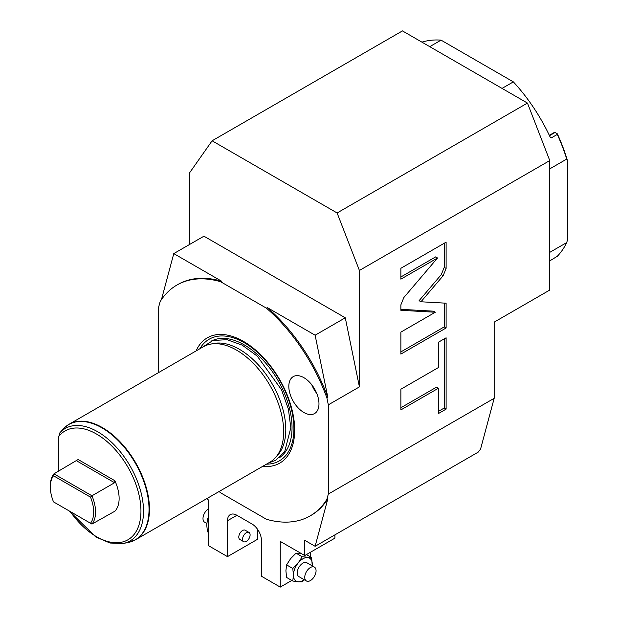 <?xml version="1.0" encoding="UTF-8"?>
<svg xmlns="http://www.w3.org/2000/svg" width="618" height="618" viewBox="0 0 618 618"><rect width="100%" height="100%" fill="white"/><g stroke="black" fill="none" stroke-linecap="round" stroke-linejoin="round"><path stroke-width="0.93" d="M219.12 491.511A133.264 76.941 60 0 0 220.603 492.809L266.42 519.259A133.264 76.941 60 0 0 310.143 515.899A133.264 76.941 60 0 0 326.922 499.267L328.32 494.068L328.32 404.844L326.922 398.031L327.864 397.49L315.118 335.203L267.362 307.625L266.42 308.166L220.603 281.715L221.545 281.175L173.782 253.596L161.452 299.622M220.603 281.715A133.264 76.941 60 0 0 176.879 285.076A133.264 76.941 60 0 0 160.093 301.715L158.702 306.914L158.702 372.515M266.42 308.166A133.264 76.941 60 0 1 326.922 398.031M196.084 350.931A72.36 41.777 60 0 1 232.02 336.285A72.36 41.777 60 0 1 294.678 430.028A72.36 41.777 60 0 1 293.372 442.542A72.36 41.777 60 0 1 262.712 466.343M303.901 412.507A21.321 12.314 -120 0 0 314.562 413.558A21.321 12.314 -120 0 0 317.83 396.478A21.321 12.314 -120 0 0 303.901 377.683A21.321 12.314 -120 0 0 293.233 376.632A21.321 12.314 -120 0 0 289.966 393.712A21.321 12.314 -120 0 0 303.901 412.507M334.917 534.864L334.917 538.139L304.759 555.543L304.759 540.31L315.118 546.297L478.139 452.175L480.534 449.201L494.168 398.316L494.168 322.148L549.765 290.051L549.765 160.564L359.413 270.46L359.413 386.891L345.277 317.791L315.118 335.203M359.413 386.891L328.32 404.844M345.277 317.791L203.932 236.192L173.782 253.596M189.796 244.349L189.796 172.53L212.105 140.796L337.111 212.971L527.455 103.075L402.449 30.9L212.105 140.796M359.413 270.46L337.111 212.971M327.864 397.49A133.264 76.941 -120 0 0 267.362 307.625M221.545 281.175A133.264 76.941 -120 0 0 177.822 284.535L176.879 285.076M206.482 498.803L208.645 500.055L208.645 545.756L227.486 556.633L257.644 539.22L257.644 529.433M310.414 552.283L310.414 556.88M304.759 555.543L280.255 541.399L280.255 587.1L261.414 576.215L261.414 540.31A13.326 7.694 60 0 0 251.989 523.987L236.91 515.288L227.486 520.727A13.326 7.694 60 0 1 230.251 514.624A13.326 7.694 60 0 1 236.91 515.288M227.486 556.633L227.486 520.727M315.118 546.297L327.864 498.726A133.264 76.941 60 0 1 311.086 515.358L310.143 515.899M280.255 587.1L291.781 580.449M238.795 537.05A5.33 3.075 -60 0 1 241.12 531.681A5.33 3.075 -60 0 1 245.23 530.252L249 532.43A5.33 3.075 -60 0 1 250.105 534.871A5.33 3.075 120 0 1 247.779 540.232A5.33 3.075 120 0 1 243.67 541.662L239.9 539.491A5.33 3.075 -60 0 1 238.795 537.05M208.645 519.885L207.432 519.19L206.76 525.076L207.432 531.75L208.645 532.446M207.432 519.19L208.645 517.019M206.806 523.461L204.643 522.21A7.995 4.62 120 0 1 202.99 518.548A7.995 4.62 -60 0 1 208.645 508.761M243.67 541.662A5.33 3.075 120 0 1 242.565 539.22A5.33 3.075 -60 0 1 244.89 533.859A5.33 3.075 -60 0 1 249 532.43M304.442 579.823L302.202 581.862L298.162 581.832L292.777 581.02L286.59 577.451L285.91 570.777L286.59 564.883L290.622 558.633L296.014 553.164L302.202 556.733L311.626 557.575L312.252 565.872M286.59 564.883L292.777 568.46L298.162 562.99L302.202 556.733M296.014 553.164L300.827 553.272M306.428 554.578L311.626 557.575M292.777 581.02L293.45 575.134L292.777 568.46M304.21 579.692A13.326 7.694 120 0 1 298.162 581.832A13.326 7.694 120 0 1 293.45 575.134A13.326 7.694 -60 0 1 298.162 562.99A13.326 7.694 -60 0 1 307.586 557.544A13.326 7.694 -60 0 1 312.299 564.249A13.326 7.694 120 0 1 312.206 565.841M314.415 567.115L306.876 562.766A7.995 4.62 120 0 0 300.711 564.906A7.995 4.62 120 0 0 297.219 572.956A7.995 4.62 120 0 0 298.88 576.617L306.412 580.966A7.995 4.62 120 0 0 312.577 578.827A7.995 4.62 120 0 0 316.068 570.777A7.995 4.62 -60 0 0 314.415 567.115A7.995 4.62 -60 0 0 308.251 569.263A7.995 4.62 -60 0 0 304.759 577.305A7.995 4.62 120 0 0 306.412 580.966M326.922 499.267L327.864 498.726M494.168 398.316L328.32 494.068M437.521 257.992L403.824 297.567L400.873 304.859L400.873 310.306L435.281 312.252L400.873 332.113L400.873 354.091L446.111 327.98L446.111 303.199L420.966 301.777L443.16 275.713L446.111 268.428L446.111 242.171L400.873 268.282L400.873 279.151L437.521 257.992L435.636 256.903L400.873 276.972M438.409 367.548L400.873 389.216L400.873 409.904L438.409 388.235L438.409 413.558L446.111 409.108L446.111 337.783L438.409 342.225L438.409 367.548M549.765 160.564L527.455 103.075M549.765 252.36L566.729 242.573L567.672 239.22L567.672 161.337L566.729 159.073A127.934 73.866 -120 0 0 557.281 134.43L557.328 133.812A126.605 73.094 -120 0 1 567.672 161.337M549.765 168.868L566.729 159.073M549.765 261.028A127.934 73.866 -120 0 0 550.136 260.665L557.281 256.3A127.934 73.866 -120 0 0 566.729 242.573M554.099 133.032L555.041 132.491L557.15 133.704M550.746 137.768L551.434 137.806L550.136 137.057L551.434 137.806L557.281 134.43M502.048 88.405L513.357 81.877L441.051 40.131A127.934 73.866 -120 0 0 421.94 42.148M550.136 137.057A127.934 73.866 -120 0 0 513.357 81.877M429.742 46.659L441.051 40.131M420.966 301.777L419.081 300.688L441.283 274.624L444.226 267.339L444.226 243.26M446.111 327.98L444.226 326.891L444.226 303.09M400.873 351.912L444.226 326.891M435.281 312.252L433.396 311.163L400.873 309.324M438.409 411.379L444.226 408.019L444.226 338.873M400.873 407.725L436.524 387.146L438.409 388.235M446.111 409.108L444.226 408.019M210.135 344.211L213.504 343.523A65.523 37.829 60 0 1 261.182 368.112A65.523 37.829 60 0 1 285.794 429.58A65.523 37.829 60 0 1 277.837 454.964L275.558 457.529A66.636 38.47 -120 0 0 283.654 431.719A66.636 38.47 -120 0 0 236.532 350.112A66.636 38.47 -120 0 0 210.135 344.211A66.636 38.47 -120 0 0 203.222 346.806L69.038 424.28A66.636 38.47 60 0 1 102.356 427.579A66.636 38.47 60 0 1 145.887 486.296A66.636 38.47 60 0 1 135.674 539.684A66.636 38.47 60 0 1 132.213 541.306M58.81 471.024L58.81 436.408L59.931 432.708A64.913 37.482 60 0 1 130.282 466.327A64.913 37.482 60 0 1 123.345 543.461L128.335 542.45L135.674 539.684L269.85 462.218A66.636 38.47 -120 0 0 275.558 457.529M128.335 542.45A66.559 38.432 -120 0 0 136.022 464.357A66.559 38.432 -120 0 0 64.272 427.903L59.931 432.708M91.958 524.079L114.878 511.202A31.981 18.463 -120 0 0 114.878 480.734L114.577 482.735L91.958 495.79A31.981 18.463 60 0 1 91.958 524.079L90.498 523.237A30.653 17.698 60 0 0 90.498 497.127L53.519 475.775L53.936 473.844A31.981 18.463 60 0 0 50.328 485.902L50.328 486.992A30.653 17.698 60 0 1 53.519 475.775M53.936 502.133L53.519 501.886A30.653 17.698 60 0 1 50.328 486.992M114.878 480.734L78.138 459.522L53.936 473.844L91.958 495.79L90.498 497.127M53.519 501.886L90.498 523.237M316.756 393.427A21.321 12.314 60 0 1 311.773 384.79M549.495 135.69L555.041 132.491M446.111 268.428L444.226 267.339M443.16 275.713L441.283 274.624M199.853 348.753A70.228 40.549 -120 0 1 255.682 350.839A70.228 40.549 -120 0 1 293.921 428.722A70.228 40.549 60 0 1 266.482 464.164M279.135 457.899A67.563 39.011 60 0 0 292.036 427.641A67.563 39.011 -120 0 0 263.268 360.41A67.563 39.011 -120 0 0 211.603 340.935M65.91 426.459A66.636 38.47 60 0 1 69.038 424.28L64.365 427.803M58.81 436.408A62.851 36.292 60 0 1 120.997 456.671A62.851 36.292 60 0 1 132.963 535.76A62.851 36.292 60 0 1 70.182 511.511M76.555 460.781L114.577 482.735M549.325 135.334L554.377 132.422M268.336 463.098L275.829 460.201L284.743 451.542L290.808 427.764L288.413 409.139L281.507 389.773L257.289 356.153L242.279 345.176L227.069 339.691L212.986 340.464L201.7 347.687M69.37 511.04L95.798 536.98L110.05 543.037L123.345 543.461"/></g></svg>
